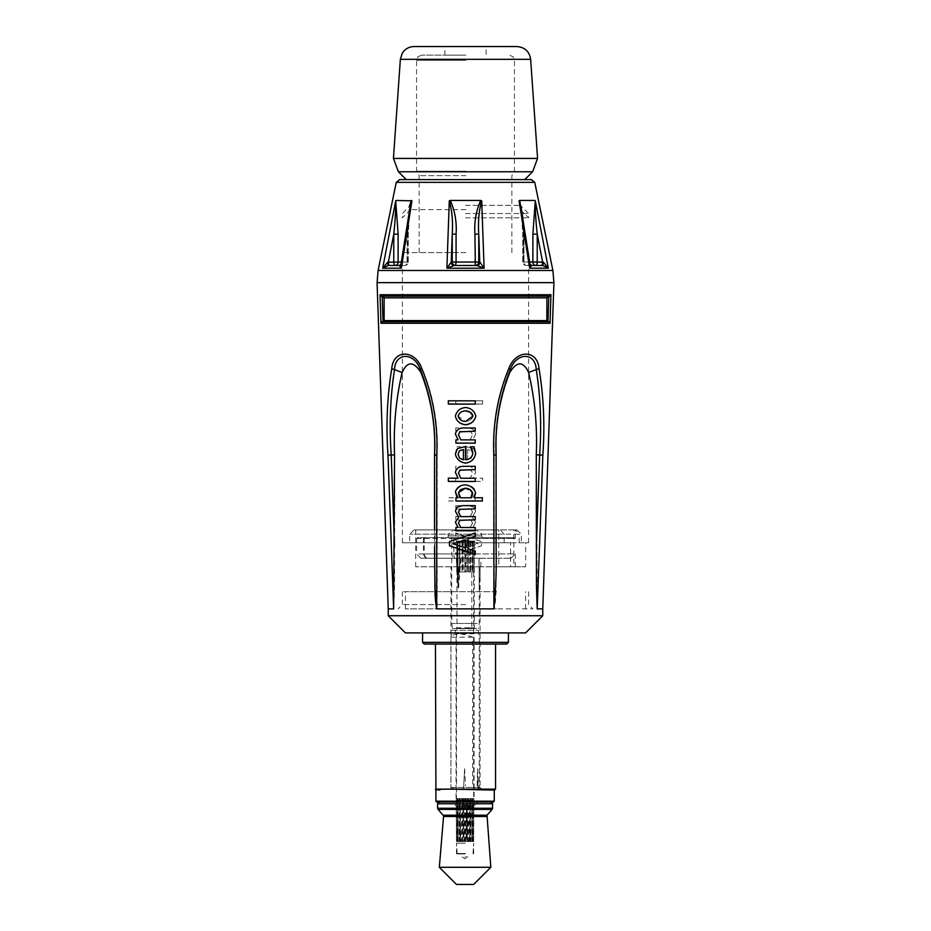 <?xml version="1.0" encoding="UTF-8"?>
<svg xmlns="http://www.w3.org/2000/svg" width="931" height="931" viewBox="0 0 931 931"><rect width="100%" height="100%" fill="white"/><g stroke="black" fill="none" stroke-linecap="round" stroke-linejoin="round"><path stroke-width="0.7" stroke-dasharray="4.66 3.49" d="M498.772 566.804L415.703 566.804L515.297 566.804L513.819 566.804L513.819 529.89L415.703 529.89L498.772 529.89L498.772 566.804L510.584 566.804L510.584 542.761L402.401 542.761L528.599 542.761L525.631 542.761L525.631 566.804L510.584 566.804M511.003 558.216L515.297 553.922L416.646 553.922L420.859 558.216L511.003 558.216L452.838 558.216L451.64 553.922L451.64 538.467L451.884 537.618L514.436 537.618L417.495 537.618L416.646 538.467L416.646 553.922M416.646 538.467L515.297 538.467L515.297 529.89M472.75 541.737L472.75 571.96L471.936 571.96L471.936 541.737L474.251 541.737L474.251 627.762L457.04 627.762L456.865 541.737L456.12 541.051L474.938 541.051L470.551 541.051L470.609 541.737L471.936 541.737M470.609 541.737L470.609 571.96L471.854 571.96L471.854 627.762L474.251 627.762L475.113 628.611L455.887 628.611L475.113 628.611M457.4 541.737L456.062 541.051L456.877 541.737L456.877 571.96L457.924 571.96L457.924 541.737L457.191 541.248L457.424 571.96M459.611 541.737L459.611 571.96L460.054 541.737L457.924 541.737M474.205 541.528L472.808 541.051L472.808 571.96L474.03 571.96L474.03 541.737L460.054 541.737M472.808 541.051L474.123 541.051L473.844 571.96L473.844 541.737M451.884 537.618L417.495 537.618M481.094 537.618L447.916 537.618L481.094 537.618M460.88 558.216L456.853 558.216L458.646 587.577L460.88 558.216L479.116 558.216L479.232 589.998L479.011 558.216L481.211 558.216L479.116 558.216L479.232 590.44M459.041 566.804L456.83 566.804L457.831 576.405L459.041 566.804L480 566.804L480.093 576.405L480.059 566.804L480.687 566.804L480 566.804L480.093 576.405L480.059 566.804L459.67 566.804L458.576 576.405L457.389 566.804L459.67 566.804M479.232 590.475L480.093 575.626L480.093 787.44L450.907 787.44L450.953 636.944M460.275 558.216L458.122 587.996L456.295 558.216L479.011 558.216M515.297 566.804L515.297 553.922L451.64 553.922M420.859 558.216L454.991 558.216A4.294 1.199 90 0 1 453.793 553.922L453.793 537.618M452.838 558.216L454.991 558.216M424.233 537.618L424.233 553.922A4.294 4.213 90 0 0 428.435 558.216M471.854 627.762C462.288 628.658 457.354 628.658 457.04 627.762L455.887 628.611M456.493 798.6L473.67 798.6L456.493 798.6L456.527 627.971M476.649 628.611L452.454 628.611L476.649 628.611M451.64 538.467L515.297 538.467L514.436 537.618M477.231 623.467L451.768 623.467L477.231 623.467M472.971 541.19L472.285 541.051L472.75 571.96M473.844 571.96L470.609 571.96M460.054 571.96L472.285 571.96M459.623 541.586L459.611 571.96M457.924 571.96L462.893 571.96L462.893 541.051L459.623 541.051M457.191 541.248L457.877 541.051L457.877 571.96L457.889 541.737L456.609 541.051L458.017 541.051L458.017 571.96M457.04 571.96L459.483 571.96M473.67 571.96L473.67 798.6M457.877 541.051L456.12 541.051M470.551 541.051L472.971 541.051M472.285 541.051L474.205 541.051M474.123 541.051L462.893 541.051M459.483 541.051L457.191 541.051M513.819 566.804L525.631 566.804M466.175 841.519L463.58 841.519L466.175 841.519L466.582 798.6L463.58 798.6L467.013 798.6L466.582 841.519L463.987 841.519L463.58 805.897L463.231 841.519L460.81 841.519L460.286 805.897L460.17 841.519L458.285 841.519L457.738 798.6L460.217 798.6L460.217 805.897M465.325 841.519L465.325 798.6M469.352 806.327L469.876 798.6L466.664 798.6L466.92 841.519L469.352 841.519L469.352 806.327L466.92 806.327M469.352 841.519L468.27 841.519L468.27 798.6M462.835 806.327L463.068 798.6L459.926 798.6L460.461 841.519L462.835 841.519L462.835 806.327L460.461 806.327M462.835 841.519L462.346 798.6M471.877 806.327L472.424 798.6L469.946 798.6L469.992 841.519L471.877 841.519L471.877 806.327L469.992 806.327M471.877 841.519L470.725 841.519L470.725 798.6M457.633 841.519L459.833 841.519L459.856 798.6L456.202 798.6L457.365 798.6L456.271 798.6L456.493 841.519L456.19 798.6L456.69 841.519L457.633 841.519L457.447 798.6L458.04 841.519L458.029 798.6M459.833 841.519L459.786 798.6M473.367 841.519L472.32 841.519L473.367 841.519L473.867 798.6L471.97 798.6L472.308 841.519L472.32 798.6M473.6 806.327L473.972 798.6L472.797 798.6L473.891 798.6L473.67 841.519L473.6 806.327L477.964 802.033L452.198 802.033L477.964 802.033M473.6 841.519L472.82 841.519L472.82 798.6M456.562 841.519L457.342 841.519L457.342 798.6L457.365 841.519L456.632 841.519M472.529 806.327L472.122 841.519L472.133 798.6L473.949 798.6L473.46 841.519L472.529 841.519L472.529 806.327L473.46 806.327M472.529 841.519L470.33 841.519L470.306 798.6L472.122 798.6M456.795 841.519L457.843 841.519L456.795 841.519L456.295 798.6L458.192 798.6L457.843 841.519L457.843 798.6M470.33 841.519L470.376 798.6M470.306 798.6L469.701 841.519L467.327 841.519L467.094 798.6L470.236 798.6M458.285 841.519L459.437 841.519L459.437 798.6M467.327 841.519L467.816 798.6M460.286 805.897L460.286 800.311L456.19 800.311L463.149 800.311L463.58 841.519M460.81 841.519L461.892 841.519L461.892 798.6L463.498 798.6L463.498 805.897M463.58 805.897L463.58 800.311L460.286 800.311L460.286 798.6L461.892 798.6M461.892 841.519L462.695 841.519L462.695 798.6M470.679 541.051L470.679 571.96M474.123 571.96L472.808 571.96M472.727 541.051L472.727 571.96L474.042 571.96L474.042 541.051M472.145 541.051L472.145 571.96M472.727 571.96L472.529 541.051M470.167 541.051L470.167 571.96L472.529 571.96M470.411 541.051L470.411 571.96M470.167 571.96L469.876 541.051M466.838 541.051L466.838 571.96L469.876 571.96M467.862 541.051L467.862 571.96L468.98 571.96L468.98 541.737L469.969 541.051L467.513 541.051L468.212 541.051L467.909 571.96L467.909 541.737L468.98 541.737M466.838 571.96L466.489 541.051M463.231 541.051L463.231 571.96L466.489 571.96M464.895 541.051L464.895 571.96M458.424 541.051L459.891 541.051L458.424 541.051L459.437 541.737L459.437 571.96L459.914 541.621M461.951 541.051L461.951 571.96M456.516 541.516L457.377 541.283M463.987 841.519L464.837 841.519L464.837 798.6M464.837 841.519L465.698 841.519L465.698 798.6M465.698 841.519L466.582 841.519M463.58 800.311L463.58 798.6L463.149 800.311L473.972 800.311L463.58 800.311M467.816 841.519L468.607 841.519L468.607 798.6M468.607 841.519L469.701 841.519M470.376 841.519L470.97 841.519L470.97 798.6M470.97 841.519L472.448 841.519L472.483 798.6M472.448 841.519L473.46 841.519M472.82 841.519L472.797 798.6M472.797 841.519L473.53 841.519M471.97 841.519L471.97 798.6M470.725 841.519L470.097 841.519L470.097 798.6M468.27 841.519L467.467 841.519L467.467 798.6M464.464 841.519L464.464 798.6M462.346 841.519L461.555 841.519L461.555 798.6M461.555 841.519L460.461 841.519M459.786 841.519L459.192 841.519L459.192 798.6M459.192 841.519L457.715 841.519L457.738 798.6M457.715 841.519L456.69 841.519M458.192 841.519L458.192 798.6M459.437 841.519L460.065 841.519L460.065 798.6M476.288 530.751L453.06 530.751L476.288 530.751M463.231 806.327L460.81 806.327M460.17 806.327L458.285 806.327M457.843 806.327L456.795 806.327M456.69 806.327L457.633 806.327M458.04 806.327L459.833 806.327M463.58 806.327L466.175 806.327M472.308 806.327L473.367 806.327M473.53 806.327L473.67 841.519M472.122 806.327L470.33 806.327M469.701 806.327L467.327 806.327M466.582 806.327L463.987 806.327M494.687 790.012L490.765 790.012M510.584 542.761L525.631 542.761M498.772 529.89L413.992 529.89L517.008 529.89L515.355 529.89L519.172 534.185L409.698 534.185L504.137 534.185L500.308 529.89M504.137 542.761L504.137 534.185M451.523 789.151L481.816 789.151L451.523 789.151M472.645 637.2L450.918 637.2C453.665 632.719 460.915 632.719 472.645 637.2L472.645 787.44L478.371 787.44L477.428 787.44L478.057 778.013L478.371 787.44L480.093 787.44L481.816 789.151M472.645 787.44L450.918 787.44L449.184 789.151M453.606 787.789L452.547 787.742L451.977 789.151L453.641 789.151L453.606 787.789M435.906 789.604L439.816 790.012M435.452 789.151L495.548 789.151M480.99 644.066L435.452 644.066L480.99 644.066M515.355 529.89L513.819 529.89M519.172 542.761L519.172 534.185M525.596 632.905L405.404 632.905M388.239 615.74L542.761 615.74M487.623 632.905L422.569 632.905L487.623 632.905M542.761 608.874L537.35 608.874L536.454 454.875C537.594 426.421 535.057 398.968 528.878 372.528C523.641 361.042 517.38 361.03 510.107 372.481C499.726 398.934 495.187 426.398 496.479 454.875L496.083 585.96C496.083 595.328 495.49 602.974 494.326 608.874L437.093 608.874C435.126 588.834 434.405 567.968 434.917 546.253L434.917 454.875C436.208 426.421 431.67 398.968 421.301 372.528C414.004 361.042 407.708 361.03 402.413 372.481C396.129 398.934 393.569 426.398 394.721 454.875L394.546 585.96L393.813 608.874L388.239 608.874M506.708 644.066L424.292 644.066M422.569 642.355L508.431 642.355M451.779 630.334L478.383 630.334L451.779 630.334L450.93 637.13M475.811 802.033L454.351 802.033L475.811 802.033L474.1 800.311L474.1 633.767L456.062 633.767L474.1 633.767L474.95 630.334L455.212 630.334L474.95 630.334M493.407 802.033L436.755 802.033M439.339 802.033L490.835 802.033L439.339 802.033M455.212 630.334L456.062 633.767L456.062 800.311L454.351 802.033M435.894 801.172L494.268 801.172M478.034 789.151L477.568 768.68L477.021 789.151L479.244 789.151L452.513 789.151M453.641 789.151L477.021 789.151M464.627 768.68L463.557 789.151L464.627 768.68L465.535 785.88M490.835 867.285L439.327 867.285M473.67 884.45L456.493 884.45M384.119 297.839L384.154 320.59L382.047 321.812L548.953 321.812L548.103 321.335L548.918 296.628L549.907 296.081L381.093 296.081L384.119 297.839L546.881 297.839L546.846 320.59L384.154 320.59M548.918 296.628L546.881 297.839M536.047 265.463L526.178 265.463A3.433 2.211 90 0 1 523.967 262.03A3.433 2.211 90 0 0 526.178 265.463A3.433 2.723 90 0 1 523.455 262.03L537.222 262.03A3.433 1.175 90 0 1 536.047 265.463A3.433 3.165 -90 0 1 532.881 262.03L532.881 234.147L535.29 200.805C535.232 210.569 535.872 221.683 537.222 234.147L537.222 262.03L543.343 262.17L548.336 268.209L542.843 265.463L531.578 265.463L529.739 268.209L529.972 264.067L528.901 262.17A3.433 2.688 90 0 0 531.578 265.463L530.053 265.463M529.646 262.03L523.455 262.03A3.433 2.723 90 0 0 526.178 265.463L530.589 265.463A3.433 2.211 90 0 1 528.377 262.03A3.433 2.211 90 0 0 530.589 265.463L531.578 265.463A3.433 2.688 90 0 1 528.901 262.17L529.914 263.729M521.244 208.87L523.967 234.147L520.673 205.6M520.033 202.76L519.067 200.805L519.684 200.456C522.78 210.906 524.037 222.148 523.455 234.147L523.106 220.659M523.455 234.147L522.745 234.147L523.967 234.147L522.745 234.147L523.455 234.147L523.455 262.03L523.455 234.147M543.343 262.17L542.843 265.463L541.458 265.463A3.433 1.175 90 0 0 542.633 262.03L537.222 234.147L532.881 234.147M535.29 200.805L548.324 268.186M476.753 265.463L454.247 265.463L446.903 268.209L451.046 262.17L452.245 262.03L452.245 234.147C453.06 221.683 452.07 210.569 449.289 200.805L450.267 200.456C454.968 210.906 456.912 222.148 456.074 234.147L455.631 265.463L476.753 265.463L455.631 265.463A3.433 3.387 -90 0 1 452.245 262.03L474.926 262.03L474.926 234.147C474.088 222.148 476.032 210.906 480.768 200.433L481.711 200.805C478.93 210.569 477.94 221.683 478.755 234.147L478.755 262.03A3.433 3.387 90 0 1 475.369 265.463L474.926 262.03L479.756 262.03L484.097 268.209L476.753 265.463A3.433 3.2 90 0 0 479.954 262.17M401.086 263.729L402.623 262.03L401.04 264.008L401.261 268.209L399.422 265.463L404.822 265.463L394.953 265.463A3.433 1.175 -90 0 1 393.778 262.03L393.778 234.147C395.128 221.683 395.78 210.569 395.71 200.805L398.119 234.147L398.119 262.03A3.433 3.165 90 0 1 394.953 265.463M399.422 265.463L388.157 265.463L382.664 268.209L387.657 262.17L407.545 262.03A3.433 2.723 -90 0 1 404.822 265.463L399.422 265.463A3.433 2.688 -90 0 0 402.099 262.17A3.433 2.688 -90 0 1 399.422 265.463L401.028 264.067M398.119 234.147L393.778 234.147L388.367 262.03A3.433 1.175 -90 0 0 389.542 265.463L388.157 265.463L387.657 262.17M382.676 268.198L395.71 200.805M411.746 200.887L409.756 208.87L407.033 234.147L409.756 208.858M400.947 265.463L404.822 265.463A3.433 2.723 -90 0 0 407.545 262.03L407.545 234.147L409.314 206.612M519.684 200.456L534.918 200.456M450.267 200.456L480.733 200.456M454.247 265.463A3.433 3.2 -90 0 1 451.046 262.17M454.631 265.463A3.433 3.387 -90 0 1 451.244 262.03L452.245 234.147L456.074 234.147M474.926 234.147L478.755 234.147L479.756 262.03A3.433 3.387 90 0 1 476.369 265.463M396.082 200.456L411.933 200.805L401.261 268.209L382.664 268.209M407.871 220.763L407.545 234.147L408.255 234.147L407.033 234.147L408.255 234.147L407.545 234.147L407.545 262.03L408.255 262.03L407.033 262.03A3.433 2.211 -90 0 1 404.822 265.463A3.433 2.211 -90 0 0 407.033 262.03L407.033 234.147L402.623 262.03A3.433 2.211 -90 0 1 400.411 265.463A3.433 2.211 -90 0 0 402.623 262.03L407.033 234.147L407.033 262.03L402.623 262.03L408.255 262.03L401.354 262.03M465.43 410.897C469.271 411.002 471.738 412.747 472.843 416.134C471.726 419.555 469.259 421.312 465.43 421.429L458.017 416.134L460.682 412.34L465.43 410.839C469.503 411.106 471.97 412.864 472.843 416.076C472.122 419.218 469.655 420.975 465.43 421.371C461.369 421.056 458.902 419.287 458.017 416.076C458.762 412.968 461.229 411.223 465.43 410.839M448.335 400.761L475.229 400.796M465.116 547.812L452.99 543.751M468.037 548.743L475.229 551.001M449.475 541.598L475.229 532.904M457.016 507.244L462.498 505.568L475.229 505.556M455.364 511.282L457.016 507.186M460.857 516.647L475.229 516.507M458.448 512.073L460.857 516.589M455.364 522.233L458.704 517.147M455.911 527.458L458.04 527.47M460.787 527.528L475.229 527.458M458.448 523.024L460.787 527.47M475.613 492.988L475.613 492.93C474.321 488.263 470.807 485.563 465.046 484.818C459.658 485.423 456.423 487.763 455.364 491.824L455.364 491.882M474.251 497.736L482.351 497.689M455.911 497.736L457.936 497.736M458.448 492.627L460.647 497.748L471.621 497.748L472.692 493.488M455.364 472.366L455.364 472.308C456.12 468.77 458.564 466.768 462.684 466.28L475.229 466.256M448.335 478.127L458.052 478.173M460.787 478.243L475.229 478.162M458.448 473.169L460.787 478.185M475.671 453.362L474.042 446.775M455.364 454.153L457.517 448.509L465.907 446.38M465.907 459.809L465.907 459.751C469.783 459.262 472.087 457.121 472.832 453.35M470.492 446.787L474.042 446.717M458.04 454.293L459.553 458.157L463.417 459.809M455.364 434.009L455.364 433.939C456.12 430.413 458.564 428.4 462.684 427.911L475.229 427.899M455.911 439.804L458.052 439.816M460.787 439.886L475.229 439.804M458.448 434.812L460.787 439.828M475.776 416.122L475.776 416.064C474.659 411.06 471.249 408.185 465.57 407.475C459.821 408.255 456.423 411.13 455.364 416.064L455.364 416.064M458.157 416.076C458.878 419.218 461.345 420.975 465.57 421.371C469.631 421.056 472.098 419.287 472.983 416.076M467.583 459.809L467.583 449.603L471.458 450.709L472.96 454.351L471.447 458.215L467.583 459.809L467.583 449.545L471.458 450.651L472.96 454.293L471.447 458.157L467.583 459.751M458.308 493.546L461.031 489.659L465.581 488.24L472.552 492.685L470.353 497.806L459.379 497.806L458.308 493.488C459.146 490.311 461.567 488.542 465.581 488.181L470.388 489.578L472.378 491.766L470.353 497.748L459.379 497.748L458.308 493.488M465.884 539.864L478.01 543.809L465.884 547.812L465.884 539.805L478.01 543.751L465.884 547.754L465.884 539.805M455.771 400.865L455.771 404.112L482.665 404.077L482.665 400.819L455.771 400.865L455.771 404.054L482.665 404.007L482.665 400.761L455.771 400.796M455.771 554.527L481.525 545.81L481.525 541.598L455.771 532.963L455.771 536.57L462.963 538.921L462.963 548.743L455.771 551.071L455.771 554.527L481.525 545.752L481.525 541.539L455.771 532.904L455.771 536.512L462.963 538.863L462.963 548.685L455.771 551.001L455.771 554.469M455.771 508.873L471.191 509.42L472.552 512.131L470.143 516.647L455.771 516.565L455.771 519.824L471.191 520.371L472.552 523.082L470.213 527.528L455.771 527.516L455.771 530.775L475.089 530.775L475.089 527.516L472.96 527.528L475.636 522.233L472.296 517.205L475.636 511.282L473.984 507.244L468.502 505.626L455.771 505.614L455.771 508.873L471.191 509.362L472.552 512.073L470.143 516.589L455.771 516.507L455.771 519.754L471.191 520.313L472.552 523.024L470.213 527.47L455.771 527.458L455.771 530.705L475.089 530.717L475.089 527.458L472.96 527.47L475.636 522.175L472.296 517.147L475.636 511.224L473.984 507.186L468.502 505.568L455.771 505.556L455.771 508.803M455.387 492.988L456.749 497.794L448.649 497.748L448.649 501.006L475.089 501.041L475.089 497.794L473.064 497.794L475.636 491.882C474.135 487.495 470.9 485.156 465.954 484.876C460.519 485.365 456.993 488.077 455.387 492.988L456.749 497.736L448.649 497.689L448.649 500.948L475.089 500.983L475.089 497.736L473.064 497.736L475.636 491.824C474.577 487.763 471.342 485.423 465.954 484.818C460.193 485.563 456.679 488.263 455.387 492.93M455.771 466.315L455.771 469.573L471.109 470.213L472.552 473.227L470.213 478.243L455.771 478.231L455.771 481.478L482.665 481.432L482.665 478.185L472.948 478.231L475.636 472.366C474.694 468.665 472.261 466.664 468.316 466.338L455.771 466.256L455.771 469.515L471.109 470.155L472.552 473.169L470.213 478.185L455.771 478.162L455.771 481.42L482.665 481.374L482.665 478.127L472.948 478.173L475.636 472.308C474.88 468.77 472.436 466.768 468.316 466.28L455.771 466.256M455.329 453.304C456.295 458.948 459.623 462.195 465.325 463.044C471.039 462.195 474.473 459.216 475.636 454.095L473.483 448.509L465.093 446.38L465.093 459.751C461.217 459.262 458.913 457.121 458.168 453.35L460.508 446.729L456.958 446.717L455.329 453.362C456.295 459.006 459.623 462.253 465.325 463.103C470.865 462.404 474.31 459.414 475.636 454.153L475.636 454.095M475.636 454.153L473.483 448.509M473.483 448.567L465.093 446.38M465.093 446.438L465.093 459.751M465.093 459.809C461.217 459.32 458.913 457.179 458.168 453.409L460.508 446.787L456.958 446.775L455.329 453.362M455.771 427.957L455.771 431.204L471.109 431.844L472.552 434.87L470.213 439.886L455.771 439.863L455.771 443.121L475.089 443.121L475.089 439.863L472.948 439.874L475.636 434.009C474.694 430.308 472.261 428.307 468.316 427.969L455.771 427.899L455.771 431.146L471.109 431.786L472.552 434.812L470.213 439.828L455.771 439.804L455.771 443.063L475.089 443.063L475.089 439.804L472.948 439.816L475.636 433.939C474.88 430.413 472.436 428.4 468.316 427.911L455.771 427.899M455.224 416.122C456.527 421.312 459.937 424.199 465.43 424.78C470.911 424.187 474.31 421.301 475.636 416.122C474.321 410.955 470.923 408.092 465.43 407.534C459.937 408.092 456.527 410.955 455.224 416.122L455.224 416.064C456.295 421.033 459.693 423.919 465.43 424.722C471.098 423.966 474.507 421.08 475.636 416.064C474.577 411.13 471.179 408.255 465.43 407.475C459.751 408.185 456.341 411.06 455.224 416.064M434.521 454.875L434.521 546.776M496.083 546.253L496.083 454.875M536.454 546.253L539.794 454.956C541.819 425.339 540.725 396.897 536.489 369.619A3.433 1.245 169.1 0 0 539.212 368.513C543.832 396.175 545.101 425.048 543.006 455.154L536.454 454.875M528.878 372.528L536.489 369.619C535.767 352.081 516.763 351.999 510.665 369.56C499.924 396.839 495.187 425.316 496.479 454.956L496.479 454.875M494.326 608.874L494.245 455.166L496.479 454.956L496.479 528.773M510.107 372.481L510.665 369.56A3.433 0.617 21.6 0 0 509.222 368.455C516.24 349.3 537.746 349.381 539.212 368.513M494.245 455.166C492.883 425.025 497.876 396.129 509.222 368.455M543.006 455.154L537.35 608.874M434.917 528.796L434.917 454.875M421.301 372.528L420.742 369.619A3.433 0.605 158.4 0 1 422.209 368.513C433.543 396.175 438.536 425.048 437.174 455.154L434.917 454.956C436.208 425.339 431.484 396.885 420.742 369.619C414.632 352.081 395.477 351.999 394.756 369.56C390.438 396.839 389.309 425.316 391.357 454.956L394.721 454.875M393.813 608.874L388.146 455.166L391.357 454.956L394.721 546.776M402.413 372.481L394.756 369.56A3.433 1.245 11.1 0 1 392.032 368.455C393.487 349.3 415.168 349.381 422.209 368.513M388.146 455.166C386.039 425.025 387.331 396.129 392.032 368.455M437.174 455.154L437.093 608.874M406.265 179.613L524.735 179.613L406.265 179.613M548.953 321.812L550.151 323.348L380.849 323.348L382.047 321.812M381.093 296.081L379.906 294.661L551.094 294.661L549.907 296.081M546.846 320.59L548.103 321.335M465.5 252.592L402.401 252.592L465.5 252.592M465.861 252.592L419.136 252.592L465.861 252.592M465.861 175.668L419.136 175.668L465.861 175.668M465.884 171.211L416.564 171.211L465.884 171.211M465.663 55.138L444.902 55.138L465.663 55.138M465.663 46.55L444.902 46.55L486.098 46.55L486.098 55.138M465.837 55.138L421.72 55.138L465.837 55.138M461.113 541.051L462.044 541.737L462.044 571.96L462.928 541.051L461.113 541.051L462.3 541.051L462.044 571.96M462.3 541.051L462.928 541.051M459.751 541.051L459.751 571.96M456.609 541.051L457.54 541.737L457.54 571.96M456.749 571.96L457.354 571.96L456.749 571.96L456.749 541.737L456.074 541.051M457.354 571.96L457.354 541.051L456.33 541.051M467.513 541.051L467.909 541.737M468.212 541.051L469.969 541.051M468.98 571.96L468.212 571.96M464.965 541.737L466.431 541.051L464.255 541.051L464.965 541.737L464.965 571.96L465.628 571.96L465.628 541.737M464.255 541.051L465.267 541.051L464.965 571.96M465.267 541.051L466.431 541.051M465.337 853.948L457.168 853.948L465.337 853.948M465.349 853.541L456.493 853.541L465.349 853.541M465.349 843.242L456.493 843.242L465.349 843.242M464.988 856.974L467.956 856.974L464.988 856.974M465.5 604.58L402.401 604.58L465.5 604.58M465.5 608.874L532.893 608.874L465.5 608.874M465.5 591.697L402.401 591.697L465.5 591.697M496.479 591.697L405.404 591.697L496.479 591.697M496.479 608.874L405.404 608.874L496.479 608.874M465.931 209.661L410.559 209.661L465.931 209.661M465.5 217.819L528.599 217.819L465.5 217.819M465.5 205.379L520.441 205.379L465.5 205.379M465.5 213.525L528.599 213.525L465.5 213.525M424.233 553.922L453.793 553.922M481.094 535.895L447.916 535.895L481.094 535.895M492.557 803.756L437.605 803.756M437.605 808.259L492.557 808.259M486.599 816.499L443.563 816.499M443.144 815.219L487.018 815.219M492.127 809.388L438.036 809.388M552.898 270.49L378.102 270.49M553.922 282.64L377.078 282.64M382.082 296.628L382.897 321.335M528.377 262.03L523.967 234.147L523.967 262.03L528.377 262.03L523.967 262.03L523.967 234.147L528.377 262.03M523.455 262.03L522.745 262.03L523.455 262.03M548.336 268.209L529.739 268.209L519.067 200.805M481.711 200.805L484.097 268.209L446.903 268.209L449.289 200.805M534.743 182.36L396.257 182.36M551.094 294.661L550.151 323.348M380.849 323.348L379.906 294.661M530.647 59.328L400.353 59.328M537.571 158.433L393.429 158.433M532.59 171.769L398.41 171.769M465.884 60.282L416.564 60.282L465.884 60.282M474.251 541.737L474.938 541.051M480.687 566.804L481.211 558.216M458.646 587.577L456.853 558.216M458.122 587.996L456.295 558.216M423.43 537.618L423.43 553.922L424.664 556.936L427.725 558.216M451.768 558.216L451.768 623.467L452.454 628.611M479.232 587.368L479.232 623.467L478.546 628.611M415.703 566.804L415.703 529.89M482.246 537.618L480.768 532.288L477.103 530.751M447.916 537.618L449.394 532.288L453.06 530.751M456.493 841.519L456.493 806.327L452.198 802.033M413.992 529.89L409.698 534.185L409.698 542.761M517.008 529.89L521.302 534.185L521.302 542.761M450.918 789.151L450.907 566.804M478.383 630.334L479.244 637.2L479.244 789.151M477.568 768.68L478.057 778.013M478.569 787.882L478.639 789.151M521.22 208.742L522.745 234.147L522.745 262.03A3.433 3.433 0 0 0 526.178 265.463A3.433 3.433 0 0 1 522.745 262.03L522.745 234.147C522.652 222.672 522.151 214.223 521.244 208.8M521.232 208.812L529.96 264.008M401.04 264.008L409.756 208.87M531.578 265.463L529.972 264.067M409.78 208.742L408.255 234.147L408.255 262.03A3.433 3.433 0 0 1 404.822 265.463A3.433 3.433 0 0 0 408.255 262.03L408.255 234.147C408.372 222.311 408.872 213.839 409.78 208.742M528.599 542.761L528.599 252.592M402.401 542.761L402.401 252.592M511.864 252.592L511.864 175.668L514.436 171.211L514.436 60.282L512.958 56.675L509.28 55.138M419.136 252.592L419.136 175.668L416.564 171.211L416.564 60.282L418.042 56.675L421.72 55.138M444.902 55.138L444.902 46.55M472.995 853.948L473.67 853.541L473.67 843.242L472.995 853.948M457.168 853.948L456.493 853.541L456.493 843.242L457.168 853.948M462.207 856.974L465.081 858.708L467.956 856.974M402.401 591.697L402.401 604.58L398.107 608.874M528.599 591.697L528.599 604.58L532.893 608.874M525.596 608.874L525.596 591.697M405.404 608.874L405.404 591.697M410.559 209.661L402.401 217.819L402.401 213.525L410.559 205.379L410.559 209.661M520.441 209.661L528.599 217.819L528.599 213.525L520.441 205.379L520.441 209.661"/><path stroke-width="1.4" d="M451.803 789.151L490.765 790.012L494.687 790.012L495.548 789.151L449.882 789.151C435.871 789.22 432.519 789.5 439.816 790.012M435.917 789.558L435.452 644.066M449.882 789.151L435.452 789.151M388.239 615.74L405.404 632.905L525.596 632.905L542.761 615.74L388.239 615.74L388.239 608.874L393.65 608.874L394.546 454.875C393.406 426.421 395.943 398.968 402.122 372.528C407.359 361.042 413.62 361.03 420.893 372.481C431.274 398.934 435.813 426.398 434.521 454.875L434.521 528.773M434.521 546.776L434.917 585.948C434.917 595.328 435.51 602.962 436.674 608.874L493.907 608.874C495.874 588.846 496.595 567.968 496.083 546.253L496.083 454.875C494.792 426.421 499.33 398.968 509.699 372.528C516.996 361.042 523.292 361.03 528.587 372.481C534.871 398.934 537.431 426.398 536.279 454.875L536.454 585.948L537.187 608.874L542.761 608.874L553.922 282.64L377.078 282.64L378.102 270.49L552.898 270.49L553.922 282.64M422.569 642.355L424.292 644.066L506.708 644.066L508.431 642.355L422.569 642.355L422.569 632.905M435.894 801.172L436.755 802.033L493.407 802.033L494.268 801.172L435.894 801.172L435.894 789.581M486.599 816.499L443.563 816.499L439.327 867.285L490.835 867.285L487.018 815.219L443.144 815.219L438.036 809.388L492.127 809.388L492.557 808.259L437.605 808.259L437.605 803.756L492.557 803.756L490.835 802.033M439.327 867.285L456.493 884.45L473.67 884.45L490.835 867.285M465.57 410.897C461.729 411.002 459.262 412.747 458.157 416.134C459.274 419.555 461.741 421.312 465.57 421.429L472.983 416.134L470.318 412.34L465.57 410.839C461.497 411.106 459.03 412.864 458.157 416.076L458.157 416.134M546.881 297.839L546.846 320.59L548.801 321.719L382.199 321.719L383.037 321.253L382.234 296.71L381.245 296.174L549.755 296.174L546.881 297.839L384.119 297.839L384.154 320.59L546.846 320.59M382.234 296.71L384.119 297.839M529.914 263.729L529.739 268.209L531.578 265.463L542.843 265.463L548.336 268.209L543.343 262.17L537.222 262.03L537.222 234.147C535.872 221.683 535.22 210.569 535.29 200.805L532.881 234.147L532.881 262.03A3.433 3.165 -90 0 0 536.047 265.463L542.843 265.463L543.343 262.17M530.053 265.463L536.047 265.463A3.433 1.175 90 0 0 537.222 262.03L529.646 262.03M548.324 268.186L535.29 200.805M523.106 220.659L519.684 200.456L519.067 200.805L521.244 208.87L529.948 264.008M534.918 200.456L519.684 200.456M536.047 265.463L541.458 265.463A3.433 1.175 90 0 0 542.633 262.03L537.222 234.147L532.881 234.147M520.673 205.6L520.033 202.76M394.953 265.463A3.433 3.165 90 0 0 398.119 262.03L398.119 234.147L395.71 200.805C395.768 210.569 395.128 221.683 393.778 234.147L393.778 262.03A3.433 1.175 -90 0 0 394.953 265.463L400.947 265.463M401.354 262.03L387.657 262.17L382.664 268.209L388.157 265.463L399.399 265.463L401.261 268.209L401.028 264.067L409.756 208.858L411.746 200.887M387.657 262.17L388.157 265.463L389.542 265.463A3.433 1.175 -90 0 1 388.367 262.03L393.778 234.147L398.119 234.147M395.71 200.805L382.676 268.186M454.247 265.463L476.753 265.463L484.097 268.209L479.954 262.17L478.755 262.03L478.755 234.147C477.94 221.683 478.93 210.569 481.711 200.805L480.733 200.456C476.032 210.906 474.088 222.148 474.926 234.147L475.369 265.463A3.433 3.387 90 0 0 478.755 262.03L456.074 262.03L456.074 234.147C456.888 222.172 454.956 210.941 450.267 200.456L449.289 200.805C452.059 210.569 453.048 221.683 452.245 234.147L452.245 262.03A3.433 3.387 -90 0 0 455.631 265.463L456.074 262.03L451.244 262.03L446.903 268.209L454.247 265.463A3.433 3.2 -90 0 1 451.046 262.17M409.314 206.612L411.304 200.468L407.871 220.763M382.664 268.209L401.261 268.209L411.933 200.805L396.082 200.456M480.733 200.456L450.267 200.456M476.753 265.463A3.433 3.2 90 0 0 479.954 262.17M476.369 265.463A3.433 3.387 90 0 0 479.756 262.03L478.755 234.147L474.926 234.147M456.074 234.147L452.245 234.147L451.244 262.03A3.433 3.387 -90 0 0 454.631 265.463M463.417 459.809L463.417 449.603L459.542 450.709L458.04 454.351L459.553 458.215L463.417 459.809M472.692 493.546L469.969 489.659L465.419 488.24L458.448 492.685L460.647 497.806L471.621 497.806L472.692 493.488C471.854 490.311 469.433 488.542 465.419 488.181L460.612 489.578L458.448 492.685M465.116 547.754L465.116 539.864L452.99 543.809L465.116 547.812L465.116 539.805L452.99 543.809M448.335 400.819L475.229 400.865L475.229 404.112L448.335 404.077L448.335 400.819M448.335 404.077L448.335 400.761M475.229 404.112L448.335 404.007M475.229 400.865L475.229 404.054M475.229 554.527L449.475 545.81L449.475 541.598L475.229 532.963L475.229 536.57L468.037 538.921L468.037 548.743L475.229 551.071L475.229 554.527L449.475 545.752L449.475 541.539M475.229 551.071L475.229 554.469M468.037 548.685L468.037 538.863L475.229 536.57M475.229 532.963L475.229 536.512M458.04 527.528L455.364 522.233L458.704 517.205L455.364 511.282L457.016 507.244L462.498 505.626L475.229 505.614L475.229 508.873L459.809 509.362L458.448 512.073L460.857 516.647L475.229 516.565L475.229 519.824L459.809 520.313L458.448 523.024L460.787 527.528L475.229 527.516L475.229 530.775L455.911 530.775L455.911 527.516L458.04 527.47L455.364 522.175M475.229 505.614L475.229 508.803M475.229 508.873L459.809 509.362M459.809 509.42L458.448 512.131M458.704 517.205L455.364 511.224M475.229 516.565L475.229 519.754M455.911 530.775L455.911 527.516M475.229 519.824L459.809 520.313M475.229 530.775L455.911 530.717M475.229 527.516L475.229 530.705M459.809 520.371L458.448 523.082M465.046 484.876C470.481 485.365 474.007 488.077 475.613 492.988L474.251 497.794L482.351 497.748L482.351 501.006L455.911 501.041L455.911 497.794L457.936 497.794L455.364 491.882C456.865 487.495 460.1 485.156 465.046 484.876L465.5 484.888M474.251 497.794L475.613 492.93M482.351 497.689L482.351 500.948L455.911 500.983L455.911 497.794M457.936 497.794L455.364 491.824M458.052 478.231L455.364 472.366C456.306 468.665 458.739 466.664 462.684 466.338L475.229 466.315L475.229 469.573L459.891 470.155L458.448 473.169L460.787 478.243L475.229 478.231L475.229 481.478L448.335 481.432L448.335 478.185L458.052 478.231L455.364 472.308M475.229 466.315L475.229 469.515M475.229 469.573L459.891 470.213L458.448 473.227M448.335 481.432L448.335 478.127M475.229 481.478L448.335 481.374M475.229 478.231L475.229 481.42M475.671 453.304C474.705 458.948 471.377 462.195 465.675 463.044C459.961 462.195 456.527 459.216 455.364 454.095M465.675 463.044L465.675 463.103C460.135 462.404 456.69 459.414 455.364 454.153L457.517 448.567L465.907 446.438L465.907 459.809C469.783 459.32 472.087 457.179 472.832 453.409L470.492 446.787L474.042 446.775L475.671 453.362C474.705 459.006 471.377 462.253 465.675 463.103L465.5 463.103M465.907 446.438L465.907 459.751M471.982 449.452L470.492 446.915M472.832 453.409L471.982 449.394M459.542 450.709L458.04 454.351M463.417 459.751L463.417 449.545L459.542 450.651M458.052 439.874L455.364 434.009C456.306 430.308 458.739 428.307 462.684 427.969L475.229 427.957L475.229 431.204L459.891 431.786L458.448 434.812L460.787 439.886L475.229 439.863L475.229 443.121L455.911 443.121L455.911 439.863L458.052 439.816L455.364 433.939M475.229 427.957L475.229 431.146M475.229 431.204L459.891 431.844L458.448 434.87M455.911 443.121L455.911 439.863M475.229 443.121L455.911 443.063M475.229 439.863L475.229 443.063M475.776 416.064C474.705 421.033 471.307 423.919 465.57 424.722L465.57 424.78C460.089 424.187 456.69 421.301 455.364 416.122C456.679 410.955 460.077 408.092 465.57 407.534C471.063 408.092 474.473 410.955 475.776 416.122C474.473 421.312 471.063 424.199 465.57 424.78L465.5 424.78M465.57 424.722C459.902 423.966 456.493 421.08 455.364 416.064M472.983 416.134L472.983 416.076C472.238 412.968 469.771 411.223 465.57 410.839M509.699 372.528L510.258 369.619A3.433 0.605 -158.4 0 0 508.792 368.513C497.457 396.175 492.464 425.048 493.826 455.154L496.083 454.956C494.803 425.339 499.528 396.897 510.258 369.619C516.368 352.081 535.523 351.999 536.244 369.56C540.562 396.839 541.691 425.316 539.643 454.956L536.279 454.875M537.187 608.874L542.854 455.166L539.643 454.956L536.279 546.776M528.587 372.481L536.244 369.56A3.433 1.245 -11.1 0 0 538.968 368.455C537.513 349.3 515.832 349.381 508.792 368.513M542.854 455.166C544.961 425.025 543.669 396.129 538.968 368.455M493.826 455.154L493.907 608.874M394.546 546.253L391.206 454.956C389.181 425.339 390.275 396.897 394.511 369.619A3.433 1.245 -169.1 0 1 391.788 368.513C387.168 396.175 385.9 425.048 387.994 455.154L394.546 454.875M402.122 372.528L394.511 369.619C395.233 352.081 414.237 351.999 420.335 369.56C431.076 396.839 435.813 425.316 434.521 454.956L436.755 455.166C438.117 425.025 433.124 396.129 421.778 368.455C414.76 349.3 393.254 349.381 391.788 368.513M420.893 372.481L420.335 369.56A3.433 0.617 -21.6 0 1 421.778 368.455M387.994 455.154L393.65 608.874M436.674 608.874L436.755 455.166M465.5 179.613L399.62 179.613L531.38 179.613L524.735 179.613L532.59 171.769L398.41 171.769L393.429 158.433L537.571 158.433L532.59 171.769M384.154 320.59L383.037 321.253M382.199 321.719L380.988 323.266L550.012 323.266L548.801 321.719M549.755 296.174L550.954 294.743L380.046 294.743L381.245 296.174M465.966 179.613L524.735 179.613M414.062 46.55L516.938 46.55C524.84 47.237 529.413 51.496 530.647 59.328L400.353 59.328L402.145 53.463C404.88 49.029 408.849 46.725 414.062 46.55L465.663 46.55M516.938 46.55L486.098 46.55M437.605 803.756L439.327 802.033M438.036 809.388L437.605 808.259M548.766 296.71L547.963 321.253M519.067 200.805L529.739 268.209L548.336 268.209M449.289 200.805L446.903 268.209L484.097 268.209L481.711 200.805M378.102 270.49L396.257 182.36L534.743 182.36L552.898 270.49M380.046 294.743L380.988 323.266M550.012 323.266L550.954 294.743M495.548 789.151L495.548 644.066M542.761 615.74L542.761 608.874M508.431 642.355L508.431 632.905M494.268 801.172L494.268 790.012M492.557 808.259L492.557 803.756M443.563 816.499L443.144 815.219M487.018 815.219L492.127 809.388M531.589 265.463L529.972 264.067M399.422 265.463L401.028 264.067M496.083 546.253L496.083 528.796M534.743 182.36L531.38 179.613M396.257 182.36L399.62 179.613M388.239 608.874L377.078 282.64M400.353 59.328L393.429 158.433M530.647 59.328L537.571 158.433M406.265 179.613L398.41 171.769"/></g></svg>
